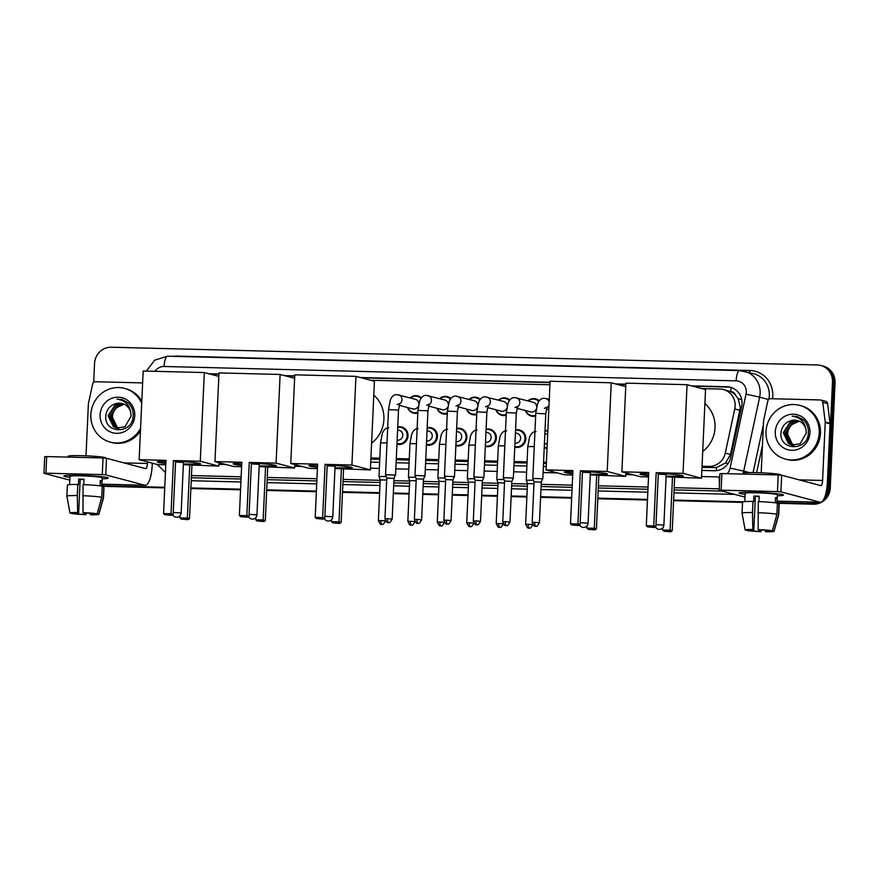 <?xml version="1.0" encoding="UTF-8"?>
<svg xmlns="http://www.w3.org/2000/svg" width="879" height="879" viewBox="0 0 879 879"><rect width="100%" height="100%" fill="white"/><g stroke="black" fill="none" stroke-linecap="round" stroke-linejoin="round"><path stroke-width="1.32" d="M547.057 448.191A8.9 8.493 104.8 0 1 544.222 447.85M515.544 429.963A8.9 8.493 104.8 0 1 525.829 438.808A8.9 8.493 104.8 0 1 514.764 447.103M486.098 429.227A8.9 8.493 104.8 0 1 496.382 438.061A8.9 8.493 104.8 0 1 485.318 446.367M456.64 428.48A8.9 8.493 104.8 0 1 466.925 437.324A8.9 8.493 104.8 0 1 455.86 445.631M427.183 427.743A8.9 8.493 104.8 0 1 437.478 436.577A8.9 8.493 104.8 0 1 426.414 444.884M397.737 426.996A8.9 8.493 104.8 0 1 408.021 435.841A8.9 8.493 104.8 0 1 396.956 444.148M535.652 416.009A8.9 8.493 104.8 0 1 525.422 410.526M506.194 415.262A8.9 8.493 104.8 0 1 495.965 409.779M476.748 414.525A8.9 8.493 104.8 0 1 466.507 409.043M447.29 413.789A8.9 8.493 104.8 0 1 437.061 408.306M417.833 413.042A8.9 8.493 104.8 0 1 407.603 407.559M701.991 467.419L716.407 467.551L725.549 462.991L730.493 454.476L740.349 407.438L738.14 398.725L735.481 395.078A5.56 5.307 -75.2 0 0 730.735 391.573A16.679 4.867 -88.6 0 1 731.086 387.441M702.046 466.255L708.935 466.43A16.679 15.921 -75.2 0 0 725.274 453.092L734.778 408.944A16.679 15.921 -75.2 0 0 735.152 406.065A16.679 15.921 -75.2 0 0 723.472 389.54A16.679 15.921 -75.2 0 0 719.956 389.034L701.728 388.573M730.735 391.573L730.46 391.562A16.679 15.921 104.8 0 1 735.481 395.078M370.883 459.091L379.772 459.31M396.253 459.728L409.218 460.058M425.7 460.464L438.676 460.794M455.157 461.211L468.122 461.541M484.604 461.947L497.58 462.277M514.061 462.695L527.037 463.013M543.508 463.431L546.353 463.508M730.46 391.562L723.472 389.54M370.938 457.937L379.816 458.157M396.297 458.574L409.273 458.893M425.755 459.31L438.731 459.64M455.201 460.058L468.177 460.376M484.659 460.794L497.635 461.123M514.116 461.53L527.081 461.86M543.563 462.277L546.408 462.343M549.935 384.76L370.619 380.255M545.002 430.699A8.9 8.493 104.8 0 1 547.859 430.512M527.982 400.846A8.9 8.493 104.8 0 1 539.245 400.813M498.525 400.11A8.9 8.493 104.8 0 1 509.787 400.066M469.078 399.363A8.9 8.493 104.8 0 1 480.33 399.33M439.621 398.626A8.9 8.493 104.8 0 1 450.883 398.583M410.163 397.89A8.9 8.493 104.8 0 1 421.426 397.846M701.86 470.43L714.396 470.748A16.679 15.921 -75.2 0 0 730.724 457.399L741.667 406.636A16.679 15.921 -75.2 0 0 742.041 403.758A16.679 15.921 -75.2 0 0 730.361 387.232A16.679 15.921 -75.2 0 0 726.845 386.727L691.377 385.837M692.663 386.178L728.131 387.068A16.679 15.921 104.8 0 1 730.998 387.408M93.701 382.277L94.558 363.445A16.679 15.921 104.8 0 1 111.259 347.227L817.283 364.972A16.679 15.921 104.8 0 1 820.799 365.477A16.679 15.921 104.8 0 1 832.479 382.002L827.699 487.296A16.679 15.921 104.8 0 1 825.37 495.229M817.646 502.195A16.679 15.921 104.8 0 1 810.987 503.513L777.025 502.667M104.975 485.768A16.679 15.921 104.8 0 1 101.854 485.362L102.744 485.604A16.679 15.921 104.8 0 0 106.26 486.109A16.679 15.921 104.8 0 1 102.744 485.604L104.03 485.944A16.679 15.921 104.8 0 0 107.546 486.45L164.758 487.581L104.975 485.768L164.769 487.274M743.118 501.81L673.633 500.063M647.504 499.404L597.819 498.162M571.691 497.503L540.607 496.723M526.906 496.371L511.16 495.976M497.459 495.635L481.703 495.24M468.002 494.899L452.245 494.503M438.555 494.152L422.799 493.756M409.098 493.416L393.342 493.02M379.64 492.679L342.524 491.746M316.396 491.086L266.711 489.834M240.582 489.174L190.897 487.933M820.799 365.477L823.37 366.158A16.679 15.921 104.8 0 1 835.05 382.684L830.27 487.977L828.985 487.636A16.679 15.921 104.8 0 1 823.821 499.228A16.679 15.921 104.8 0 0 828.985 487.636L833.764 382.343L828.985 487.636L827.699 487.296M819.569 502.25A16.679 15.921 104.8 0 1 812.284 503.854L777.014 502.975L812.284 503.854A16.679 15.921 104.8 0 0 819.569 502.25M822.085 365.818A16.679 15.921 104.8 0 1 833.764 382.343A16.679 15.921 104.8 0 0 822.085 365.818M742.546 502.107L673.622 500.371L742.546 502.107M647.493 499.711L597.808 498.47L647.493 499.711M571.68 497.811L540.596 497.031L571.68 497.811M526.895 496.679L511.138 496.283L526.895 496.679M497.448 495.943L481.692 495.547L497.448 495.943M467.991 495.207L452.235 494.811L467.991 495.207M438.533 494.459L422.788 494.064L438.533 494.459M409.087 493.723L393.331 493.328L409.087 493.723M379.629 492.987L342.513 492.053L379.629 492.987M316.385 491.394L266.7 490.141L316.385 491.394M240.571 489.482L190.886 488.241L240.571 489.482M625.859 384.189L615.564 383.925M550.045 382.277L360.269 377.509M294.751 375.86L284.455 375.608M218.937 373.96L208.642 373.696M370.751 462.101L379.629 462.332M396.11 462.739L409.087 463.068M425.568 463.486L438.533 463.815M455.014 464.222L467.991 464.551M484.472 464.969L497.448 465.288M513.918 465.705L526.895 466.035M543.376 466.441L546.222 466.518M209.927 374.036L218.926 374.267M285.741 375.948L294.74 376.168M361.555 377.849L550.034 382.585M616.849 384.266L625.848 384.497M830.27 487.977A16.679 15.921 104.8 0 1 813.569 504.194L777.41 503.293M742.535 502.414L673.6 500.678M647.471 500.019L597.786 498.778M571.669 498.118L540.585 497.338M526.884 496.987L511.128 496.591M497.426 496.25L481.681 495.855M467.98 495.514L452.224 495.119M438.522 494.767L422.766 494.372M409.065 494.031L393.32 493.635M379.618 493.295L342.491 492.361M316.363 491.702L266.678 490.449M240.56 489.79L190.875 488.548M164.747 487.889L107.546 486.45M766.027 431.567A27.798 26.524 104.8 0 1 799.725 405.373A27.798 26.524 104.8 0 1 819.195 432.907A27.798 26.524 104.8 0 1 785.496 459.113A27.798 26.524 104.8 0 1 766.027 431.567M799.725 405.373L801.011 405.713A27.798 26.524 104.8 0 1 820.481 433.248A27.798 26.524 104.8 0 1 786.782 459.453L785.496 459.113M809.944 432.677A18.129 17.294 104.8 0 1 791.792 450.312A18.129 17.294 104.8 0 1 775.278 431.809A18.129 17.294 104.8 0 1 793.429 414.174A18.129 17.294 104.8 0 1 809.944 432.677M781.035 432.27C778.64 451.246 808.262 451.454 808.361 432.798C808.625 427.743 807.021 423.447 803.549 419.92L797.308 416.536L792.144 416.097C800.132 417.261 804.746 421.821 805.988 429.776A12.57 11.987 104.8 0 0 797.44 420.525A12.57 11.987 104.8 0 0 791.935 420.426C785.727 421.887 782.09 425.843 781.035 432.27M798.506 420.854L790.66 422.184L783.815 432.787L788.99 443.697L791.924 445.049M798.264 420.766L790.144 422.052L783.31 432.655L788.485 443.565L791.671 444.994L800.154 443.774L806.318 432.984L805.988 429.776M799.472 421.272L792.693 422.722L785.859 433.336L791.034 444.236L792.968 445.246M799.231 421.162L792.188 422.59L785.343 433.193L790.518 444.104L792.704 445.213M794.034 445.345L790.111 441.928A12.57 11.987 104.8 0 1 787.672 433.808A12.57 11.987 104.8 0 1 792.243 424.447C789.309 426.952 787.694 430.051 787.386 433.732L792.561 444.642L793.759 445.323M792.243 424.447L799.022 421.25M797.517 420.536L791.935 420.426M797.341 416.536L792.144 416.097M754.852 492.35A22.239 1.472 2.6 0 1 783.354 494.877A22.239 1.472 2.6 0 1 777.344 495.789A22.239 1.472 2.6 0 0 783.497 495.053A22.239 1.472 2.6 0 0 754.852 492.35A22.239 1.472 2.6 0 0 739.217 492.877A22.239 1.472 2.6 0 0 745.128 494.328A22.239 1.472 2.6 0 1 739.063 493.042A22.239 1.472 2.6 0 1 754.852 492.35M761.203 472.803L763.554 420.964A2.78 2.648 -75.2 0 1 763.62 420.481L767.828 400.934A2.78 2.648 -75.2 0 1 770.553 398.703L820.261 399.956A2.78 2.648 -75.2 0 1 820.854 400.044L825.667 401.318A2.78 2.648 104.8 0 1 827.6 403.582L830.029 423.304A2.78 2.648 104.8 0 1 830.051 423.788L827.414 481.736A22.239 6.483 -88.6 0 1 820.426 502.272A22.239 6.483 -88.6 0 1 819.986 502.206L780.926 491.866L777.465 491.581L778.223 474.957L781.684 475.231L820.733 485.582A5.56 1.626 91.4 0 0 820.843 485.593A5.56 1.626 91.4 0 0 822.59 480.461L825.227 422.513A2.78 2.648 -75.2 0 0 825.205 422.03L822.777 402.307A2.78 2.648 -75.2 0 0 820.854 400.044M720.011 473.682L721.868 473.539L721.11 490.163L777.465 491.581M721.11 490.163L719.253 490.306L744.996 497.129M721.868 473.539L778.223 474.957M758.17 529.608L759.159 529.872A11.119 0.736 2.6 0 1 769.103 530.674L772.377 530.751A14.46 0.956 2.6 0 0 758.17 529.608L758.291 501.59A18.349 1.22 2.6 0 1 777.41 503.14L776.915 514.226L772.377 530.751M770.729 530.707L770.718 531.092A11.119 0.736 2.6 0 1 770.729 531.125A11.119 0.736 2.6 0 1 765.389 531.52L765.444 530.257M759.181 496.558A11.119 0.736 -177.4 0 0 757.907 496.525A11.119 0.736 -177.4 0 0 755.358 496.481L753.841 529.729A11.119 0.736 2.6 0 0 748.512 530.125L745.249 530.07A14.46 0.956 2.6 0 1 745.172 529.982A14.46 0.956 2.6 0 1 752.853 529.477L753.841 529.729M745.172 529.982L742.041 513.182A18.349 1.22 2.6 0 1 742.041 513.171L742.546 502.085A18.349 1.22 2.6 0 1 752.973 501.459L753.622 501.634L753.874 496.086A16.119 1.066 2.6 0 1 756.467 496.141A16.119 1.066 2.6 0 1 759.192 496.228L758.951 501.623M744.799 501.601L745.172 493.317A16.119 1.066 2.6 0 1 756.621 492.811A16.119 1.066 2.6 0 1 777.388 494.778L777.003 503.063M743.26 474.078L743.304 473.243A18.898 1.253 2.6 0 1 756.72 472.649A18.898 1.253 2.6 0 1 781.068 474.957L781.057 475.132M770.718 531.092L773.981 531.18L778.519 514.644L779.025 503.568L777.399 503.524M779.025 503.568A18.349 1.22 2.6 0 1 779.201 503.744L778.695 514.83A18.349 1.22 2.6 0 1 778.695 514.852L774.058 531.29A14.46 0.956 2.6 0 1 766.378 531.773L765.389 531.52M742.041 513.171A18.349 1.22 2.6 0 1 752.468 512.545L752.853 529.477M752.973 501.459L752.468 512.545M760.137 529.916L760.071 531.377L761.06 531.641L761.258 529.971M761.06 531.641A14.46 0.956 2.6 0 1 746.853 530.498L750.128 530.575L750.161 529.806M760.071 531.377A11.119 0.736 2.6 0 1 750.128 530.575M776.882 503.052L777.113 497.964A16.119 1.066 2.6 0 0 775.509 497.547L775.267 502.81M757.786 512.677A18.349 1.22 2.6 0 1 776.915 514.226M753.874 496.086L755.358 496.481M775.498 497.932L777.113 497.964M704.892 403.472A30.578 29.183 104.8 0 1 715.023 427.743A30.578 29.183 104.8 0 1 702.717 451.465M658.316 473.462A21.678 1.439 2.6 0 1 683.346 476.022A21.678 1.439 2.6 0 1 667.952 476.693A21.678 1.439 2.6 0 1 666.084 476.638M648.581 475.583A21.678 1.439 2.6 0 1 640.033 474.056A21.678 1.439 2.6 0 1 648.691 473.298M648.724 472.495L646.307 525.697L653.756 525.884L656.173 472.682L683.016 473.352L687.048 384.683L625.903 383.145L621.882 471.814L648.724 472.495M646.307 525.697L647.647 526.917L652.965 527.048L653.756 525.884L655.91 526.455L658.327 473.254L656.173 472.682M621.882 471.814L640.362 476.715L648.526 476.923M683.016 473.352L701.497 478.253L666.073 476.847M701.497 478.253L705.529 389.584L687.048 384.683M652.965 527.048L654.47 527.455L655.91 526.455M647.647 526.917L654.47 527.455M674.654 477.572L672.237 530.773L670.798 531.773L663.975 531.246L662.634 530.015L662.733 527.905M672.501 477L670.084 530.202L672.237 530.773M670.798 531.773L663.975 531.246M662.634 530.015L670.084 530.202L669.293 531.377M648.614 475.034A21.678 1.439 2.6 0 1 640.978 473.957A21.678 1.439 2.6 0 1 640.45 473.792M665.963 474.583L658.283 474.144M682.95 475.726A21.678 1.439 2.6 0 1 666.106 476.088M582.502 471.562A21.678 1.439 2.6 0 1 607.532 474.111A21.678 1.439 2.6 0 1 592.149 474.792A21.678 1.439 2.6 0 1 590.27 474.737M572.767 473.682A21.678 1.439 2.6 0 1 564.219 472.144A21.678 1.439 2.6 0 1 572.877 471.397M572.91 470.584L570.493 523.785L577.942 523.972L580.36 470.77L607.202 471.452L611.235 382.783L550.089 381.244L546.068 469.913L572.91 470.584M570.493 523.785L571.833 525.005L577.151 525.148L577.942 523.972L580.096 524.543L582.513 471.342L580.36 470.77M546.068 469.913L564.549 474.803L572.712 475.012M607.202 471.452L625.683 476.341L590.259 474.935M625.749 386.628L611.235 382.783M625.683 476.341L625.848 472.869M577.151 525.148L578.657 525.543L580.096 524.543M571.833 525.005L578.657 525.543M598.841 475.671L596.423 528.872L594.984 529.872L588.161 529.334L586.831 528.114L586.919 525.994M596.687 475.099L594.27 528.301L596.423 528.872M594.984 529.872L588.161 529.334M586.831 528.114L594.27 528.301L593.479 529.466M572.8 473.133A21.678 1.439 2.6 0 1 565.164 472.056A21.678 1.439 2.6 0 1 564.637 471.891M590.15 472.682L582.469 472.232M607.147 473.814A21.678 1.439 2.6 0 1 590.292 474.177M373.784 395.143A30.578 29.183 104.8 0 1 383.914 419.426A30.578 29.183 104.8 0 1 371.608 443.137M327.208 465.134A21.678 1.439 2.6 0 1 352.237 467.694A21.678 1.439 2.6 0 1 336.844 468.375A21.678 1.439 2.6 0 1 334.976 468.32M317.473 467.265A21.678 1.439 2.6 0 1 308.925 465.727A21.678 1.439 2.6 0 1 317.583 464.969M317.616 464.167L315.198 517.368L322.648 517.555L325.065 464.354L351.908 465.035L355.94 376.366L294.795 374.828L290.773 463.497L317.616 464.167M315.198 517.368L316.539 518.588L321.857 518.731L322.648 517.555L324.801 518.127L327.219 464.925L325.065 464.354M290.773 463.497L309.254 468.386L317.418 468.595M351.908 465.035L370.389 469.924L334.965 468.518M370.389 469.924L374.421 381.255L355.94 376.366M321.857 518.731L323.362 519.126L324.801 518.127M316.539 518.588L323.362 519.126M343.546 469.254L341.129 522.456L339.69 523.444L332.866 522.917L331.526 521.697L331.625 519.577M341.393 468.683L338.975 521.884L341.129 522.456M339.69 523.444L332.866 522.917M331.526 521.697L338.975 521.884L338.184 523.049M317.506 466.705A21.678 1.439 2.6 0 1 309.869 465.639A21.678 1.439 2.6 0 1 309.342 465.463M334.855 466.266L327.175 465.815M351.842 467.397A21.678 1.439 2.6 0 1 334.998 467.76M251.394 463.233A21.678 1.439 2.6 0 1 276.435 465.793A21.678 1.439 2.6 0 1 261.041 466.463A21.678 1.439 2.6 0 1 259.162 466.408M241.67 465.354A21.678 1.439 2.6 0 1 233.111 463.826A21.678 1.439 2.6 0 1 241.769 463.068M241.802 462.266L239.385 515.468L246.834 515.654L249.251 462.453L276.094 463.123L280.126 374.454L218.981 372.916L214.959 461.585L241.802 462.266M239.385 515.468L240.725 516.687L246.043 516.819L246.834 515.654L248.988 516.226L251.405 463.024L249.251 462.453M214.959 461.585L233.44 466.485L241.604 466.694M276.094 463.123L294.575 468.024L259.151 466.617M294.641 378.3L280.126 374.454M294.575 468.024L294.74 464.541M246.043 516.819L247.548 517.215L248.988 516.226M240.725 516.687L247.548 517.215M267.732 467.342L265.315 520.544L263.876 521.544L257.053 521.005L255.723 519.786L255.811 517.676M265.579 466.771L263.162 519.972L265.315 520.544M263.876 521.544L257.053 521.005M255.723 519.786L263.162 519.972L262.371 521.148M241.692 464.804A21.678 1.439 2.6 0 1 234.056 463.727A21.678 1.439 2.6 0 1 233.528 463.563M259.052 464.354L251.361 463.903M276.039 465.496A21.678 1.439 2.6 0 1 259.184 465.859M175.58 461.321A21.678 1.439 2.6 0 1 200.621 463.881A21.678 1.439 2.6 0 1 185.227 464.562A21.678 1.439 2.6 0 1 183.348 464.508M165.856 463.453A21.678 1.439 2.6 0 1 157.297 461.914A21.678 1.439 2.6 0 1 165.955 461.156M165.988 460.354L163.582 513.556L171.02 513.743L173.438 460.541L200.28 461.222L204.313 372.553L143.167 371.015L139.146 459.684L165.988 460.354M163.582 513.556L164.911 514.775L170.229 514.918L171.02 513.743L173.174 514.314L175.591 461.112L173.438 460.541M139.146 459.684L157.627 464.573L165.79 464.782M200.28 461.222L218.772 466.112L183.337 464.705M218.827 376.399L204.313 372.553M218.772 466.112L218.926 462.64M170.229 514.918L171.735 515.314L173.174 514.314M164.911 514.775L171.735 515.314M191.919 465.441L189.501 518.643L188.073 519.643L181.239 519.104L179.909 517.885L179.997 515.764M189.765 464.87L187.348 518.072L189.501 518.643M188.073 519.643L181.239 519.104M179.909 517.885L187.348 518.072L186.557 519.236M165.878 462.892A21.678 1.439 2.6 0 1 158.242 461.827A21.678 1.439 2.6 0 1 157.715 461.662M183.239 462.453L175.547 462.002M200.225 463.585A21.678 1.439 2.6 0 1 183.381 463.947M541.266 482.121L542.596 478.747L532.817 478.418L535.772 413.339L537.552 403.78C539.091 400.088 541.233 398.264 544.002 398.308L545.771 398.495A4.999 4.78 104.8 0 1 549.144 402.066M539.431 522.796C537.64 525.84 536.553 526.982 536.19 526.224L535.729 526.246A3.615 1.055 91.4 0 1 535.652 526.235A3.615 1.055 -88.6 0 1 534.773 522.357L539.431 522.796L541.277 482.121L534.058 481.802L532.817 478.418M514.951 407.559L517.588 406.329L516.314 413.053L506.315 412.603L508.095 403.032C509.633 399.352 511.787 397.528 514.545 397.561L533.157 402.219A4.999 4.78 104.8 0 1 536.662 406.658M528.29 400.934A8.34 7.955 104.8 0 1 538.805 401.384M509.974 522.06C508.183 525.093 507.106 526.235 506.733 525.488L506.271 525.51A3.615 1.055 91.4 0 1 506.194 525.499A3.615 1.055 -88.6 0 1 505.315 521.621L509.974 522.06L511.82 481.384L513.358 478.121L503.359 477.671L506.315 412.603M511.82 481.384L504.601 481.055L503.359 477.671M536.179 409.153A4.999 4.78 104.8 0 1 530.597 411.888L516.929 408.274M535.685 415.229A8.34 7.955 104.8 0 1 525.73 410.603M485.494 406.823L488.131 405.593L486.856 412.317L476.868 411.866L478.648 402.296C480.187 398.605 482.329 396.781 485.087 396.825L503.7 401.483A4.999 4.78 104.8 0 1 507.205 405.911M498.832 400.187A8.34 7.955 104.8 0 1 509.359 400.637M480.516 521.313C478.725 524.356 477.649 525.499 477.286 524.741L476.814 524.763A3.615 1.055 91.4 0 1 476.748 524.752A3.615 1.055 -88.6 0 1 475.869 520.873L480.516 521.313L482.362 480.637L483.911 477.374L473.913 476.934L476.868 411.866M482.362 480.637L475.143 480.319L473.913 476.934M506.722 408.416A4.999 4.78 104.8 0 1 501.14 411.152L487.482 407.537M506.227 414.481A8.34 7.955 104.8 0 1 496.272 409.867M456.047 406.087L458.684 404.845L457.41 411.57L447.411 411.119L449.191 401.56C450.729 397.868 452.883 396.044 455.641 396.088L474.253 400.736A4.999 4.78 104.8 0 1 477.747 405.175M469.386 399.451A8.34 7.955 104.8 0 1 479.901 399.901M451.07 520.577C449.279 523.609 448.202 524.763 447.829 524.005L447.367 524.027A3.615 1.055 91.4 0 1 447.29 524.016A3.615 1.055 -88.6 0 1 446.411 520.137L451.07 520.577L452.916 479.901L454.454 476.649L444.455 476.187L447.411 411.119M452.916 479.901L445.697 479.571L444.455 476.187M477.275 407.669A4.999 4.78 104.8 0 1 471.693 410.416L458.025 406.79M476.781 413.745A8.34 7.955 104.8 0 1 466.826 409.12M426.59 405.34L429.227 404.109L427.952 410.834L417.954 410.383L419.744 400.813C421.272 397.132 423.425 395.308 426.183 395.341L444.796 400A4.999 4.78 104.8 0 1 448.301 404.428M439.929 398.714A8.34 7.955 104.8 0 1 450.444 399.165M421.612 519.83C419.821 522.873 418.745 524.016 418.371 523.269L417.91 523.28A3.615 1.055 91.4 0 1 417.844 523.269A3.615 1.055 -88.6 0 1 416.954 519.39L421.612 519.83L423.458 479.154L424.996 475.902L414.998 475.44L417.954 410.383M423.458 479.154L416.239 478.835L415.009 475.451M447.818 406.933A4.999 4.78 104.8 0 1 442.236 409.669L428.567 406.054M447.323 412.998A8.34 7.955 104.8 0 1 437.368 408.383M397.132 404.604L399.78 403.362L398.506 410.097L388.507 409.636L390.287 400.077C391.825 396.385 393.968 394.561 396.737 394.605L415.349 399.253A4.999 4.78 104.8 0 1 418.843 403.692M410.482 397.967A8.34 7.955 104.8 0 1 420.997 398.418M394.001 478.429L395.33 475.045L385.551 474.715L388.507 409.636M392.166 519.093C390.375 522.137 389.287 523.28 388.925 522.522L388.463 522.544A3.615 1.055 91.4 0 1 388.386 522.533A3.615 1.055 -88.6 0 1 387.507 518.654L392.166 519.093L394.012 478.418L386.793 478.099M418.36 406.186A4.999 4.78 104.8 0 1 412.778 408.933L399.121 405.318M417.877 412.262A8.34 7.955 104.8 0 1 407.911 407.647M544.87 433.644L546.452 434.072A4.999 4.78 104.8 0 1 547.672 434.589M544.98 431.117A8.34 7.955 104.8 0 1 547.837 431.018M533.96 483.736L527.488 483.593M547.276 443.335A4.999 4.78 104.8 0 1 544.398 443.851M533.476 480.231L526.257 480.209L527.774 446.609L529.565 437.05C531.092 433.358 533.245 431.534 536.003 431.578M547.079 447.521A8.34 7.955 104.8 0 1 544.244 447.29M515.413 432.907L517.006 433.325A4.999 4.78 104.8 0 1 514.951 443.104M515.523 430.369A8.34 7.955 104.8 0 1 524.983 438.709A8.34 7.955 104.8 0 1 514.797 446.543M504.513 482.989L498.041 482.846L496.8 479.462L504.03 479.484M485.955 432.16L487.548 432.589A4.999 4.78 104.8 0 1 485.494 442.368M486.076 429.633A8.34 7.955 104.8 0 1 495.525 437.962A8.34 7.955 104.8 0 1 485.34 445.807M475.056 482.252L468.584 482.11L467.353 478.725L474.572 478.747M456.509 431.424L458.091 431.842A4.999 4.78 104.8 0 1 456.047 441.621M456.619 428.886A8.34 7.955 104.8 0 1 466.079 437.226A8.34 7.955 104.8 0 1 455.882 445.06M445.609 481.505L439.137 481.373L437.896 477.978L445.126 478M427.051 430.688L428.644 431.106A4.999 4.78 104.8 0 1 426.59 440.884M427.172 428.15A8.34 7.955 104.8 0 1 436.621 436.478A8.34 7.955 104.8 0 1 426.436 444.324M416.152 480.769L409.68 480.626L408.438 477.242L415.668 477.264M397.605 429.941L399.187 430.369A4.999 4.78 104.8 0 1 397.132 440.148M397.715 427.414A8.34 7.955 104.8 0 1 407.164 435.742A8.34 7.955 104.8 0 1 396.978 443.587M386.694 480.033L380.222 479.89L378.992 476.506L386.211 476.528M79.659 475.374A22.239 1.472 2.6 0 1 108.172 477.901A22.239 1.472 2.6 0 1 102.151 478.824A22.239 1.472 2.6 0 0 108.304 478.077A22.239 1.472 2.6 0 0 79.659 475.374A22.239 1.472 2.6 0 0 64.024 475.902A22.239 1.472 2.6 0 0 69.935 477.352A22.239 1.472 2.6 0 1 63.87 476.066A22.239 1.472 2.6 0 1 79.659 475.374M86.01 455.827L88.372 403.988A2.78 2.648 -75.2 0 1 88.427 403.505L92.647 383.958A2.78 2.648 -75.2 0 1 95.371 381.728L142.629 382.914M152.298 463.167L152.232 464.76A22.239 6.483 -88.6 0 1 145.244 485.296A22.239 6.483 -88.6 0 1 144.793 485.23L105.744 474.891L102.283 474.605L103.03 457.981L106.491 458.267L145.551 468.606A5.56 1.626 91.4 0 0 145.661 468.617A5.56 1.626 91.4 0 0 147.408 463.486L147.485 461.893M44.829 456.706L46.675 456.564L45.928 473.188L102.283 474.605M45.928 473.188L44.071 473.341L69.815 480.154M46.675 456.564L103.03 457.981M82.989 512.633L83.977 512.896A11.119 0.736 2.6 0 1 93.921 513.699L97.195 513.775A14.46 0.956 2.6 0 0 82.989 512.633L83.098 484.615A18.349 1.22 2.6 0 1 102.228 486.164L101.722 497.25L97.195 513.775M95.547 513.732L95.525 514.116A11.119 0.736 2.6 0 1 95.536 514.149A11.119 0.736 2.6 0 1 90.196 514.545L90.262 513.281M83.988 479.582A11.119 0.736 -177.4 0 0 82.725 479.549A11.119 0.736 -177.4 0 0 80.165 479.505L78.66 512.754A11.119 0.736 2.6 0 0 73.32 513.149L70.056 513.094A14.46 0.956 2.6 0 1 69.99 513.006A14.46 0.956 2.6 0 1 77.671 512.501L78.66 512.754M69.99 513.006L66.859 496.206A18.349 1.22 2.6 0 1 66.859 496.195L67.364 485.109A18.349 1.22 2.6 0 1 77.791 484.483L78.44 484.659L78.692 479.121A16.119 1.066 2.6 0 1 81.275 479.165A16.119 1.066 2.6 0 1 84.01 479.253L83.758 484.648M69.606 484.626L69.979 476.341A16.119 1.066 2.6 0 1 81.428 475.836A16.119 1.066 2.6 0 1 102.195 477.802L101.821 486.098M68.079 457.102L68.112 456.267A18.898 1.253 2.6 0 1 81.527 455.674A18.898 1.253 2.6 0 1 105.876 457.981L105.876 458.157M95.525 514.116L98.8 514.204L103.326 497.668L103.832 486.592L102.206 486.548M103.832 486.592A18.349 1.22 2.6 0 1 104.019 486.768L103.513 497.855A18.349 1.22 2.6 0 1 103.513 497.877L98.866 514.325A14.46 0.956 2.6 0 1 91.185 514.797L90.196 514.545M66.859 496.195A18.349 1.22 2.6 0 1 77.286 495.569L77.671 512.501M77.791 484.483L77.286 495.569M84.955 512.94L84.878 514.402L85.867 514.665L86.065 512.995M85.867 514.665A14.46 0.956 2.6 0 1 71.671 513.523L74.935 513.6L74.968 512.831M84.878 514.402A11.119 0.736 2.6 0 1 74.935 513.6M101.7 486.076L101.931 480.989A16.119 1.066 2.6 0 0 100.327 480.571L100.085 485.834M82.604 495.701A18.349 1.22 2.6 0 1 101.722 497.25M78.692 479.121L80.165 479.505M100.305 480.956L101.931 480.989M140.563 428.392A27.798 26.524 104.8 0 1 110.314 442.137A27.798 26.524 104.8 0 1 90.845 414.602A27.798 26.524 104.8 0 1 124.543 388.397A27.798 26.524 104.8 0 1 141.706 403.329M124.543 388.397L125.829 388.738A27.798 26.524 104.8 0 1 141.794 401.263M134.762 415.701A18.129 17.294 104.8 0 1 116.61 433.336A18.129 17.294 104.8 0 1 100.096 414.833A18.129 17.294 104.8 0 1 118.247 397.198A18.129 17.294 104.8 0 1 134.762 415.701M105.843 415.295C103.458 434.27 133.07 434.479 133.168 415.822C133.443 410.768 131.839 406.483 128.356 402.945L122.126 399.56L116.962 399.121C124.95 400.286 129.565 404.845 130.795 412.8A12.57 11.987 104.8 0 0 122.247 403.549A12.57 11.987 104.8 0 0 116.753 403.45C110.545 404.911 106.908 408.867 105.843 415.295M123.324 403.89L115.468 405.208L108.633 415.811L113.809 426.722L116.742 428.084M123.071 403.802L114.962 405.076L108.117 415.679L113.292 426.59L116.478 428.018L124.972 426.798L131.125 416.02L130.795 412.8M124.291 404.296L117.511 405.746L110.666 416.36L115.841 427.26L117.775 428.271M124.049 404.186L117.006 405.615L110.161 416.217L115.336 427.128L117.511 428.238M118.841 428.37L114.929 424.953A12.57 11.987 104.8 0 1 112.479 416.833A12.57 11.987 104.8 0 1 117.061 407.482C114.116 409.988 112.501 413.075 112.204 416.767L117.379 427.666L118.577 428.359M117.061 407.482L123.84 404.274M122.324 403.571L116.753 403.45M140.442 431.073A27.798 26.524 104.8 0 1 111.6 442.478L110.314 442.137M122.148 399.56L116.962 399.121M740.008 410.328L734.778 408.944M716.396 470.661A16.679 4.867 -88.6 0 1 716.407 467.551M725.549 462.991L728.087 463.541M738.14 398.725L741.7 399.495M730.493 454.476L725.274 453.092M713.77 467.716L708.935 466.43M728.131 387.068L726.845 386.727M727.131 473.671A11.119 10.614 -75.2 0 0 730.108 468.078L746.04 394.133A11.119 10.614 -75.2 0 0 736.162 380.86L164.109 366.477A11.119 10.614 -75.2 0 0 154.957 371.312M768.872 399.264A22.239 21.217 -75.2 0 0 769.301 395.748A22.239 21.217 -75.2 0 0 753.732 373.718L739.657 370.597A11.119 3.241 91.4 0 1 739.876 370.63A22.239 21.217 104.8 0 1 744.568 371.29A22.239 21.217 104.8 0 1 760.137 393.331A22.239 21.217 104.8 0 1 759.643 397.165L768.576 399.538M167.834 356.248A11.119 3.241 91.4 0 0 167.603 356.215L739.657 370.597A11.119 3.241 91.4 0 0 736.162 380.86M173.866 356.369A25.019 23.876 104.8 0 1 177.921 356.116L749.974 370.488A2.78 0.813 -88.6 0 1 749.556 372.619M749.974 370.488A25.019 23.876 104.8 0 1 772.762 396.033A25.019 23.876 104.8 0 1 772.498 398.758M762.434 445.686L756.621 472.649M734.141 494.251A25.019 23.876 104.8 0 1 731.767 494.317L673.962 492.855M647.834 492.207L598.149 490.954M572.02 490.295L540.937 489.515M527.235 489.174L511.479 488.779M497.789 488.427L482.033 488.032M468.331 487.691L452.575 487.296M438.874 486.955L423.129 486.559M409.427 486.208L393.671 485.812M379.97 485.472L342.854 484.538M316.726 483.879L267.04 482.626M240.912 481.978L191.226 480.725M810.987 503.513L813.569 504.194M832.479 382.002L835.05 382.684M746.04 394.133L759.643 397.165L743.711 471.111L749.315 472.594M730.108 468.078L743.711 471.111A22.239 21.217 104.8 0 1 742.865 474.067M753.072 472.583L763.39 424.733M719.198 488.834L674.193 487.702M648.065 487.043L598.379 485.801M572.251 485.142L541.167 484.362M527.466 484.01L511.721 483.615M498.019 483.274L482.263 482.879M468.562 482.538L452.817 482.142M439.115 481.791L423.359 481.395M409.658 481.055L393.902 480.659M380.211 480.319L343.085 479.385M316.956 478.725L267.271 477.473M241.143 476.814L191.457 475.572M191.358 477.758L241.044 479.011M267.172 479.67L316.858 480.912M342.986 481.571L380.102 482.505M393.803 482.846L409.559 483.252M423.26 483.593L439.017 483.988M452.718 484.329L468.463 484.725M482.164 485.076L497.921 485.472M511.622 485.812L527.367 486.208M541.068 486.548L572.152 487.34M598.28 487.988L647.966 489.24M674.094 489.9L722.263 491.108M218.849 464.387L226.233 464.573M294.663 466.299L302.046 466.485M370.466 468.199L379.354 468.43M395.836 468.837L408.812 469.166M425.282 469.584L438.258 469.902M454.74 470.32L467.716 470.65M484.197 471.056L497.162 471.386M513.644 471.803L526.62 472.133M543.101 472.539L557.341 472.902M625.76 474.616L633.155 474.803M701.574 476.528L719.22 476.967A11.119 10.614 -75.2 0 0 719.736 476.967M731.778 493.624A2.78 0.813 -88.6 0 1 731.767 494.317M719.22 476.967A11.119 3.241 91.4 0 0 719.461 483.109M146.364 371.092L154.616 360.17L167.603 356.215A11.119 3.241 91.4 0 0 164.109 366.477M777.091 501.129L819.986 502.206M799.198 479.868L822.59 480.461M830.051 423.788L825.227 422.513M781.684 475.231L780.926 491.866M825.205 422.03L830.029 423.304M827.6 403.582L822.777 402.307M655.987 524.576L663.887 525.115A4.45 4.45 0 0 1 655.404 526.796M580.184 522.664L588.073 523.214A4.45 4.45 0 0 1 579.602 524.895M324.889 516.248L332.778 516.797A4.45 4.45 0 0 1 324.307 518.478M249.076 514.347L256.965 514.885A4.45 4.45 0 0 1 248.493 516.566M173.262 512.435L181.151 512.984A4.45 4.45 0 0 1 172.68 514.665M549.023 404.834A4.999 4.78 104.8 0 1 546.782 407.658M544.398 408.306L547.046 407.065L545.771 413.8L535.772 413.339M534.773 522.357L532.202 522.467L534.047 481.791M516.314 397.758A4.999 4.78 104.8 0 1 517.324 406.922M505.315 521.621L502.755 521.73L504.601 481.055M486.856 397.022A4.999 4.78 104.8 0 1 487.878 406.175M475.869 520.873L473.298 520.983L475.143 480.308M457.41 396.275A4.999 4.78 104.8 0 1 458.42 405.439M446.411 520.137L443.851 520.247L445.697 479.571M427.952 395.539A4.999 4.78 104.8 0 1 428.963 404.703M416.954 519.39L414.394 519.511L416.239 478.824M398.506 394.803A4.999 4.78 104.8 0 1 399.516 403.955M387.507 518.654L384.936 518.764L386.793 478.088M532.729 524.521L525.642 524.258L527.488 483.582L526.257 480.209M528.213 524.148A3.615 1.055 -88.6 0 0 529.092 528.026A3.615 1.055 91.4 0 0 529.158 528.037L529.63 528.015C529.993 528.773 531.07 527.631 532.861 524.587M534.256 446.587L527.774 446.609M503.282 523.774L496.195 523.521L498.041 482.846M498.756 523.412A3.615 1.055 -88.6 0 0 499.635 527.29A3.615 1.055 91.4 0 0 499.711 527.301L500.173 527.279C500.547 528.026 501.623 526.884 503.414 523.851M504.81 445.851L498.327 445.873L500.107 436.303C501.645 432.622 503.788 430.798 506.557 430.831M473.825 523.038L466.738 522.774L468.584 482.099M469.298 522.664A3.615 1.055 -88.6 0 0 470.188 526.543A3.615 1.055 91.4 0 0 470.254 526.554L470.715 526.543C471.089 527.29 472.166 526.147 473.957 523.104M475.352 445.104L468.87 445.126L470.65 435.566C472.188 431.875 474.341 430.051 477.099 430.095M444.378 522.291L437.281 522.038L439.126 481.362M439.852 521.928A3.615 1.055 -88.6 0 0 440.731 525.807A3.615 1.055 91.4 0 0 440.808 525.818L441.269 525.796C441.632 526.554 442.719 525.411 444.51 522.368M445.906 444.367L439.423 444.389L441.203 434.819C442.741 431.139 444.884 429.315 447.642 429.359M414.921 521.555L407.834 521.302L409.68 480.626M410.394 521.181A3.615 1.055 -88.6 0 0 411.273 525.06A3.615 1.055 91.4 0 0 411.35 525.071L411.811 525.06C412.185 525.807 413.262 524.664 415.053 521.632M416.448 443.631L409.966 443.653L411.746 434.083C413.284 430.402 415.437 428.578 418.195 428.611M385.463 520.818L378.377 520.555L380.222 479.879M380.948 520.445A3.615 1.055 -88.6 0 0 381.827 524.323A3.615 1.055 91.4 0 0 381.893 524.334L382.365 524.313C382.728 525.071 383.804 523.928 385.595 520.884M386.991 442.884L380.508 442.906L382.299 433.347C383.826 429.655 385.98 427.831 388.738 427.875M101.909 484.153L144.793 485.23M124.005 462.903L147.408 463.486M106.491 458.267L105.744 474.891M157.264 464.486L165.439 472.517M777.091 501.184L820.426 502.272M719.89 473.627L719.143 490.251M666.216 473.836L663.887 525.115M590.402 471.924L588.073 523.214M335.108 465.507L332.778 516.797M259.294 463.607L256.965 514.885M183.48 461.695L181.151 512.984M549.265 399.429L545.771 398.495M548.804 409.658L546.386 409.021M545.771 413.8L542.815 478.857M532.202 522.467C533.729 525.675 534.718 526.906 535.146 526.18L535.729 526.246M535.3 399.341L538.475 400.176M531.026 415.459L534.201 416.305M516.314 413.053L513.358 478.121M502.755 521.73C504.282 524.928 505.26 526.169 505.7 525.444L506.271 525.51M505.843 398.594L509.018 399.44M501.579 414.723L504.755 415.558M486.856 412.317L483.911 477.374M473.298 520.983C474.825 524.192 475.803 525.433 476.242 524.708L476.814 524.763M476.396 397.857L479.571 398.692M472.122 413.976L475.297 414.822M457.41 411.57L454.454 476.638M443.851 520.247C445.367 523.455 446.356 524.686 446.796 523.961L447.367 524.027M446.939 397.11L450.114 397.956M442.664 413.24L445.84 414.075M427.952 410.834L424.996 475.891M414.394 519.511C415.921 522.708 416.899 523.95 417.338 523.225L417.91 523.28M417.481 396.374L420.656 397.22M413.218 412.493L416.393 413.339M398.506 410.097L395.55 475.154M386.782 478.088L385.551 474.715M384.936 518.764C386.463 521.972 387.452 523.203 387.881 522.478L388.463 522.544M544.321 447.312L547.057 448.026M525.642 524.258C527.169 527.466 528.147 528.708 528.587 527.971L529.158 528.037M519.137 430.446L522.313 431.281M498.327 445.873L496.8 479.451M514.874 446.565L518.05 447.411M496.195 523.521C497.712 526.719 498.701 527.96 499.129 527.235L499.711 527.301M489.691 429.699L492.866 430.545M468.87 445.126L467.342 478.714M485.417 445.829L488.592 446.664M466.738 522.774C468.265 525.983 469.243 527.224 469.683 526.499L470.254 526.554M460.233 428.963L463.409 429.798M439.423 444.389L437.896 477.978M455.97 445.082L459.146 445.928M437.281 522.038C438.808 525.246 439.786 526.477 440.225 525.752L440.808 525.818M430.787 428.227L433.962 429.062M409.966 443.653L408.438 477.231M426.513 444.345L429.688 445.192M407.834 521.302C409.361 524.499 410.339 525.741 410.779 525.016L411.35 525.071M401.329 427.48L404.505 428.326M380.508 442.906L378.992 476.495M397.055 443.609L400.231 444.444M378.377 520.555C379.904 523.763 380.882 525.005 381.321 524.269L381.893 524.334M101.909 484.208L145.244 485.296M44.708 456.651L43.95 473.276"/></g></svg>
